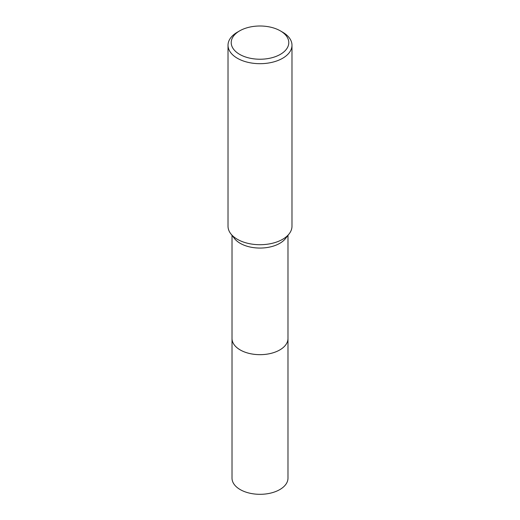 <?xml version="1.0" encoding="UTF-8"?>
<svg xmlns="http://www.w3.org/2000/svg" width="520" height="520" viewBox="0 0 520 520"><rect width="100%" height="100%" fill="white"/><g stroke="black" fill="none" stroke-linecap="round" stroke-linejoin="round"><path stroke-width="0.78" d="M287.983 338.201A27.982 16.159 180 0 1 287.983 338.52A27.982 16.152 180 0 1 279.786 349.941A27.982 16.152 180 0 1 249.294 353.438A27.982 16.152 180 0 1 232.018 338.513A27.982 16.159 180 0 1 232.018 338.201M287.983 338.299A27.982 16.152 180 0 1 279.786 349.941A27.982 16.152 180 0 1 249.113 353.405A27.982 16.152 180 0 1 232.018 338.299M280.351 30.869L282.614 32.175A31.98 18.46 180 0 1 291.98 45.227L291.98 226.252A31.98 18.46 180 0 1 289.192 233.792L285.545 238.505A27.982 16.152 180 0 1 279.786 243.328A27.982 16.152 180 0 1 234.455 238.505L230.808 233.792A31.98 18.46 180 0 1 228.02 226.252L228.02 45.227A31.98 18.46 180 0 1 237.386 32.175L239.649 30.869A28.782 16.614 180 0 1 280.351 30.869A28.782 16.614 180 0 1 280.351 54.366A28.782 16.614 180 0 1 239.649 54.366A28.782 16.614 180 0 1 239.649 30.869L237.386 32.175M289.192 233.792A31.98 18.46 180 0 1 282.614 239.311A31.98 18.46 180 0 1 230.808 233.792M291.98 45.227A31.98 18.46 180 0 1 282.614 58.279A31.98 18.46 180 0 1 247.761 62.283A31.98 18.46 180 0 1 228.02 45.227M232.018 338.52A27.982 16.159 180 0 0 240.214 349.947A27.982 16.159 180 0 0 270.712 353.444A27.982 16.159 180 0 0 287.983 338.52L287.983 478.16A27.982 16.152 180 0 1 270.706 493.084A27.982 16.152 180 0 1 240.214 489.58A27.982 16.152 180 0 1 232.018 478.16L232.018 235.352M287.983 338.513L287.983 235.352"/></g></svg>
